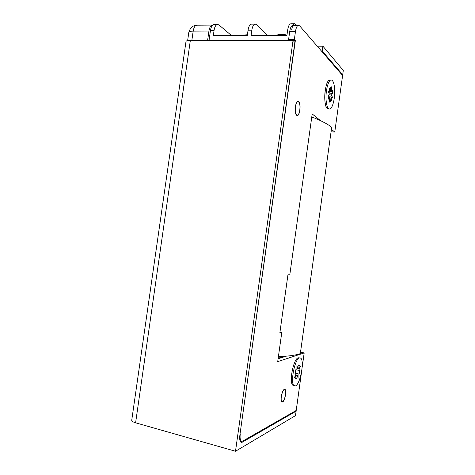 <?xml version="1.0" encoding="UTF-8"?>
<svg xmlns="http://www.w3.org/2000/svg" width="475" height="475" viewBox="0 0 475 475"><rect width="100%" height="100%" fill="white"/><g stroke="black" fill="none" stroke-linecap="round" stroke-linejoin="round"><path stroke-width="0.71" d="M135.607 422.815L190.362 40.28C187.37 40.328 185.897 40.874 185.933 41.925L131.777 419.977C131.438 420.992 132.715 421.937 135.607 422.815L235.505 451.25L295.498 415.631L296.115 411.196L295.284 410.988M341.952 74.753L342.695 74.771L343.3 70.431L322.905 46.182L322.234 51.021L321.415 51.015M296.115 411.196L242.327 442.16L241.241 442.367C239.839 441.744 239.382 439.298 239.887 435.029L294.862 42.429L293.045 40.512L235.505 451.25M190.362 40.28L295.355 40.529L240.041 433.907M207.611 40.316L208.941 31.029L193.188 31.101C190.196 31.166 188.717 31.754 188.747 32.852L187.649 40.529M317.205 46.146L322.905 46.182M278.184 358.239L284.115 356.369M212.646 25.092L212.598 25.092C210.799 25.294 209.582 27.271 208.941 31.029M322.234 51.021L342.695 74.771M281.301 396.815C282.108 392.308 283.243 389.898 284.697 389.571C285.564 389.975 285.831 391.649 285.499 394.588C284.709 399.071 283.575 401.482 282.103 401.832C281.242 401.434 280.974 399.76 281.301 396.815M295.658 105.705C296.246 102.998 297.053 101.603 298.068 101.519C299.844 102.552 300.378 105.723 299.666 111.031C299.078 113.745 298.27 115.152 297.243 115.241C295.474 114.232 294.945 111.055 295.658 105.705M278.397 356.713C288.562 356.226 295.872 355.199 300.319 353.632L331.675 127.347C327.922 124.112 321.29 120.65 311.778 116.957M209.059 40.322L210.478 30.37C211.12 26.624 212.325 24.658 214.106 24.463L217.681 24.427L219.07 25.009L231.373 35.465M291.668 29.984C292.309 26.036 293.348 23.952 294.791 23.75L296.715 25.288M294.791 23.75L290.825 23.786C289.364 23.988 288.313 26.06 287.678 30.008L286.918 35.405L251.103 35.447L251.851 30.174C252.486 26.321 253.614 24.296 255.229 24.1L256.488 24.694L267.538 35.429M255.229 24.1L251.465 24.13C249.838 24.332 248.704 26.351 248.063 30.192L247.321 35.447L213.34 35.488L214.077 30.352C214.712 26.6 215.917 24.623 217.681 24.427M299.042 357.746L297.985 357.883C293.455 359.367 289.014 381.728 292.636 385.071L294.387 385.486M330.618 80.115L329.032 80.275C324.573 82.686 323.172 105.765 327.263 108.508L328.243 108.941M284.299 389.369L284.751 389.304C287.001 389.476 284.994 401.066 282.542 402.016L282.043 402.099C279.769 401.939 281.871 390.135 284.299 389.369M298.65 101.454C301.275 103.212 299.962 116.06 297.219 115.538L296.709 115.336C294.049 113.798 295.319 100.67 298.086 101.217L298.65 101.454M286.271 356.185L278.113 358.773M292.861 25.317C291.401 25.525 290.344 27.615 289.702 31.593L288.598 39.449L289.613 40.506M300.521 352.183L304.178 352.943L277.715 361.635L281.776 332.47L279.852 332.874L287.945 274.776L289.798 274.835L312.194 113.947L320.577 120.68M281.776 332.47L279.959 332.114M240.041 440.871L241.621 441.311L242.701 441.103L296.216 410.459L301.387 373.089M302.201 367.228L304.178 352.943M241.621 441.311C240.219 440.681 239.768 438.235 240.267 433.966M288.598 39.449L294.358 39.461L295.355 40.529M289.702 31.593L295.456 31.576L294.358 39.461M295.456 31.576C296.103 27.58 297.142 25.478 298.579 25.276L299.678 25.887L342.6 75.495L334.762 132.08L331.051 131.848M331.396 129.372L334.762 132.08M238.753 35.459L245.355 35.453M276.141 35.417L283.088 35.411M300.135 357.972L297.985 357.883C293.455 359.367 289.014 381.728 292.636 385.071L294.743 385.908C299.844 387.173 305.36 358.797 300.23 357.996L300.135 357.972C295.153 356.066 289.322 385.486 294.66 385.89M295.147 373.237L296.216 373.475L295.141 373.255L295.848 369.669L299.808 370.553L295.848 369.687M298.074 373.861L295.153 373.213L299.113 374.074L298.074 373.861L298.062 378.332L297.38 375.197L296.667 378.848L295.747 378.07M295.67 374.817L297.38 375.197M296.667 378.848L295.628 378.664L296.353 374.995L295.658 374.84M296.923 368.422L297.611 368.576L298.33 364.925L299.351 365.18L298.638 368.814L296.923 368.434M299.351 365.18L298.217 365.501M296.216 373.475L294.5 377.673L296.353 374.995M297.611 368.576L296.928 365.364L296.917 369.906M298.769 370.322L300.432 366.231L298.638 368.814M299.808 370.553L299.113 374.074M331.265 79.978L329.032 80.275C326.384 81.878 324.193 92.322 324.864 100.314C325.215 104.577 326.022 107.314 327.281 108.52L329.448 109.001C332.405 109.47 335.32 98.046 334.632 88.938C334.198 83.357 333.076 80.37 331.265 79.978C328.338 79.438 325.333 91.194 326.117 100.367C326.604 105.794 327.714 108.668 329.448 109.001M328.296 96.769L331.188 96.882L331.419 100.332L330.202 99.714M328.558 92.174L329.692 92.215L329.454 88.694L330.547 87.258L330.778 90.772L329.591 90.731M331.419 100.332L330.345 101.804L330.113 98.343L329.496 98.319M328.35 97.529L329.579 97.577L328.457 99.091L328.219 95.677L329.347 94.169L328.16 91.182L329.692 92.215M329.644 91.503L331.307 91.562L332.405 90.09L332.631 93.462L331.532 94.947L328.843 94.846M332.631 93.462L329.264 93.967M329.579 97.577L328.973 102.903L330.113 98.343M331.307 91.562L331.912 86.248L330.778 90.772M331.188 96.882L332.672 97.856L331.532 94.947M191.87 40.28L193.188 31.101C193.83 27.378 195.077 25.418 196.935 25.222C192.921 25.341 190.214 27.722 188.812 32.371M240.362 441.619L242.327 442.16M210.478 30.37L214.077 30.352M287.678 30.008L289.988 29.996M248.063 30.192L251.851 30.174M212.598 25.092L196.935 25.222M284.697 389.571L284.157 389.447M282.103 401.832L281.55 401.696M298.068 101.519L297.362 101.49M297.243 115.241L296.554 115.205M292.992 25.317L298.579 25.276M247.416 34.764L237.773 35.459M286.971 35.025C282.934 34.265 278.92 34.396 274.93 35.417"/></g></svg>
